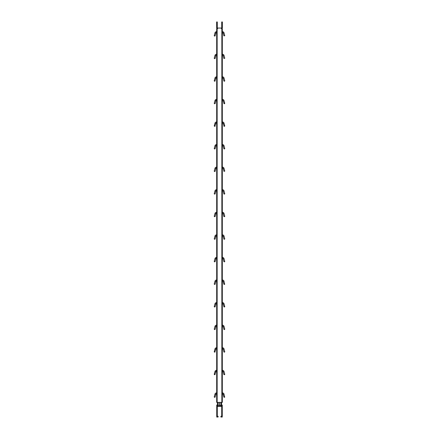<?xml version="1.0" encoding="UTF-8"?>
<svg xmlns="http://www.w3.org/2000/svg" width="439" height="439" viewBox="0 0 439 439"><rect width="100%" height="100%" fill="white"/><g stroke="black" fill="none" stroke-linecap="round" stroke-linejoin="round"><path stroke-width="0.66" d="M222.414 281.07L222.343 279.846L222.48 280.911A0.675 0.675 0 0 1 223.133 281.404A0.675 0.675 0 0 0 222.48 280.911L222.48 280.005A1.58 1.58 0 0 1 224.005 281.174L223.133 281.41L223.901 284.28L224.773 284.044L223.901 284.28L224.773 284.044L223.901 284.28L224.614 284.324L224.181 284.439M222.414 303.645L222.343 302.427L222.48 303.486A0.675 0.675 0 0 1 223.133 303.991A0.675 0.675 0 0 0 222.48 303.486L222.48 302.586A1.58 1.58 0 0 1 224.005 303.755L223.133 303.991L223.989 306.834M224.773 306.62L223.901 306.856L224.773 306.62L224.005 303.755A1.58 1.58 0 0 0 222.48 302.586L222.436 303.486M224.614 306.899L224.181 307.015M222.414 326.221L222.343 325.003L222.48 326.062A0.675 0.675 0 0 1 223.133 326.567A0.675 0.675 0 0 0 222.48 326.062L222.48 325.162A1.58 1.58 0 0 1 224.005 326.331L223.133 326.567L223.989 329.409M224.773 329.201L223.901 329.431L224.773 329.201L224.005 326.331A1.58 1.58 0 0 0 222.48 325.162L222.436 326.062M224.614 329.475L224.181 329.59M222.414 348.802L222.343 347.578L222.48 348.643A0.675 0.675 0 0 1 223.133 349.137A0.675 0.675 0 0 0 222.48 348.643L222.48 347.737L222.436 348.643M222.436 347.737L222.48 347.737A1.58 1.58 0 0 1 224.005 348.906M224.614 352.051L224.773 351.776L223.901 352.012L224.773 351.776L224.005 348.912L223.133 349.142L223.901 352.012L224.614 352.051L224.181 352.171M222.414 371.378L222.343 370.159L222.48 371.218A0.675 0.675 0 0 1 223.133 371.718A0.675 0.675 0 0 0 222.48 371.218L222.48 370.313L222.436 371.218M222.436 370.313L222.48 370.313A1.58 1.58 0 0 1 224.005 371.487L223.133 371.718L223.901 374.588L224.773 374.352L224.005 371.487L223.133 371.718M224.773 374.352L223.901 374.588M224.614 374.632L224.181 374.747M222.414 393.953L222.343 392.735L222.48 393.794A0.675 0.675 0 0 1 223.133 394.293A0.675 0.675 0 0 0 222.48 393.794L222.48 392.894L222.436 393.794M222.436 392.894L222.48 392.894A1.58 1.58 0 0 1 224.005 394.063L223.133 394.299L223.901 397.163L224.773 396.933L223.901 397.163L224.614 397.207L224.181 397.322M216.564 280.911L216.52 280.911A0.675 0.675 0 0 0 215.867 281.41L215.867 281.41A0.675 0.675 0 0 1 216.52 280.911L216.564 280.005M214.227 284.044L215.099 284.28L214.227 284.044L214.995 281.179A1.58 1.58 0 0 1 216.52 280.005M216.564 303.486L216.52 303.486A0.675 0.675 0 0 0 215.867 303.991A0.675 0.675 0 0 1 216.52 303.486L216.564 302.586M214.227 306.62L215.099 306.856L214.227 306.62L214.995 303.755A1.58 1.58 0 0 1 216.52 302.586M214.386 306.899L214.819 307.015M216.564 326.062L216.52 326.062A0.675 0.675 0 0 0 215.867 326.567L215.867 326.567A0.675 0.675 0 0 1 216.52 326.062L216.564 325.162M214.995 326.331L214.227 329.201L214.819 329.59L215.099 329.431L214.227 329.201L215.099 329.431L215.867 326.567L214.995 326.331A1.58 1.58 0 0 1 216.52 325.162M216.52 347.737L216.52 347.737A1.58 1.58 0 0 0 214.995 348.912L214.227 351.776L215.099 352.012L214.227 351.776L215.099 352.012L214.227 351.776L214.819 352.171L215.867 349.142A0.675 0.675 0 0 1 216.52 348.643L216.52 347.737M216.52 370.313L216.52 370.313A1.58 1.58 0 0 0 214.995 371.487L214.227 374.352L215.099 374.588L214.227 374.352L214.819 374.747L215.867 371.718A0.675 0.675 0 0 1 216.52 371.218L216.52 370.313M216.52 392.894L216.52 392.894A1.58 1.58 0 0 0 214.995 394.063L214.227 396.933L215.099 397.163L214.227 396.933L215.099 397.163L214.227 396.933L214.386 397.207L215.099 397.163L215.867 394.299A0.675 0.675 0 0 1 216.52 393.794L216.52 392.894M216.564 31.52L216.586 32.722L216.564 31.52M216.564 32.563L216.52 32.563A0.675 0.675 0 0 0 215.867 33.062A0.675 0.675 0 0 1 216.52 32.563L216.564 31.657M215.099 35.932L215.867 33.062L214.995 32.832A1.58 1.58 0 0 1 216.52 31.657A1.58 1.58 0 0 0 214.995 32.832L214.227 35.696L215.099 35.932L214.227 35.696M222.414 32.722L222.321 31.52M222.436 31.657L222.48 32.563A0.675 0.675 0 0 1 223.133 33.062A0.675 0.675 0 0 0 222.48 32.563L222.436 31.657M224.005 32.826A1.58 1.58 0 0 0 222.48 31.657A1.58 1.58 0 0 1 224.005 32.832L223.133 33.062L223.901 35.932L224.773 35.696L224.005 32.832M224.773 35.696L223.901 35.932M214.386 35.971L214.819 36.091M216.564 168.159L216.586 166.963L216.564 168.159M216.564 168.022L216.52 168.022A0.675 0.675 0 0 0 215.867 168.527A0.675 0.675 0 0 1 216.52 168.022L216.564 167.122M216.52 167.122A1.58 1.58 0 0 0 214.995 168.291L214.227 171.161L215.099 171.391L214.227 171.161M216.564 99.252L216.586 100.449M216.564 100.295L216.52 100.295A0.675 0.675 0 0 0 215.867 100.794A0.675 0.675 0 0 1 216.52 100.295L216.564 99.39M216.52 99.39A1.58 1.58 0 0 0 214.995 100.558L214.227 103.428L214.819 103.823L215.099 103.664L214.227 103.428L215.099 103.664L215.867 100.794L214.995 100.558M216.564 121.833L216.586 123.03L216.564 121.833M216.564 122.871L216.52 122.871A0.675 0.675 0 0 0 215.867 123.37A0.675 0.675 0 0 1 216.52 122.871L216.564 121.965M216.52 121.965A1.58 1.58 0 0 0 214.995 123.139L214.227 126.004L215.099 126.24L214.227 126.004L214.819 126.399L215.867 123.37L214.995 123.139M216.679 145.583L216.586 144.387L216.657 145.605M216.586 145.605L216.586 144.387M216.52 144.546L216.52 145.446A0.675 0.675 0 0 0 215.867 145.951A0.675 0.675 0 0 1 216.52 145.446L216.52 144.546A1.58 1.58 0 0 0 214.995 145.715L214.227 148.58L215.099 148.816L214.227 148.58M216.586 168.181L216.679 166.985M216.564 190.735L216.586 189.538L216.564 190.735M216.564 190.603L216.52 190.603A0.675 0.675 0 0 0 215.867 191.102A0.675 0.675 0 0 1 216.52 190.603L216.564 189.697M216.52 189.697A1.58 1.58 0 0 0 214.995 190.872L214.227 193.736L215.099 193.972L214.227 193.736M214.386 194.011L214.819 194.131M216.564 213.316L216.586 212.119L216.564 213.316M216.564 213.178L216.52 213.178A0.675 0.675 0 0 0 215.867 213.678A0.675 0.675 0 0 1 216.52 213.178L216.564 212.273M216.52 212.273A1.58 1.58 0 0 0 214.995 213.447L214.227 216.312L215.099 216.548L214.227 216.312M216.564 235.891L216.586 234.695L216.564 235.891M216.564 235.754L216.52 235.754A0.675 0.675 0 0 0 215.867 236.259A0.675 0.675 0 0 1 216.52 235.754L216.564 234.854M216.52 234.854A1.58 1.58 0 0 0 214.995 236.023L214.227 238.893L215.099 239.123L214.227 238.893M216.52 257.43L216.52 258.335A0.675 0.675 0 0 0 215.867 258.834A0.675 0.675 0 0 1 216.52 258.335L216.52 257.43A1.58 1.58 0 0 0 214.995 258.598L214.227 261.468L215.099 261.704L214.309 261.49M214.386 261.743L214.819 261.863L214.386 261.743M222.48 76.814A1.58 1.58 0 0 1 224.005 77.983L223.133 78.219A0.675 0.675 0 0 0 222.48 77.714A0.675 0.675 0 0 1 223.133 78.219L223.901 81.083L224.773 80.853L224.005 77.983A1.58 1.58 0 0 0 222.48 76.814L222.436 77.851L222.48 76.814M224.773 80.853L223.901 81.083M222.436 145.446L222.48 144.546A1.58 1.58 0 0 1 224.005 145.715L223.133 145.951A0.675 0.675 0 0 0 222.48 145.446A0.675 0.675 0 0 1 223.133 145.951L223.901 148.816L224.773 148.58L223.901 148.816L224.773 148.58L224.005 145.715A1.58 1.58 0 0 0 222.48 144.546L222.436 144.546M224.773 148.58L223.901 148.816M224.614 148.859L224.181 148.975M215.011 81.061L215.867 78.219A0.675 0.675 0 0 1 216.52 77.714L216.586 76.655L216.52 77.714A0.675 0.675 0 0 0 215.867 78.219L214.995 77.983A1.58 1.58 0 0 1 216.52 76.814M214.227 80.853L215.099 81.083L214.227 80.853L214.995 77.983M214.386 81.127L214.819 81.242L214.386 81.127M214.819 148.975L214.386 148.859L215.099 148.816L215.867 145.951L214.995 145.715M222.436 100.295L222.48 100.295A0.675 0.675 0 0 1 223.133 100.794A0.675 0.675 0 0 0 222.48 100.295L222.48 99.39A1.58 1.58 0 0 1 224.005 100.558L223.133 100.794L224.181 103.823L224.773 103.428L223.901 103.664L224.773 103.428L224.005 100.558A1.58 1.58 0 0 0 222.48 99.39L222.343 100.449L222.321 99.252M222.436 122.871L222.48 122.871A0.675 0.675 0 0 1 223.133 123.37A0.675 0.675 0 0 0 222.48 122.871L222.48 121.965A1.58 1.58 0 0 1 224.005 123.134L223.133 123.37L224.181 126.399L224.773 126.004L223.901 126.24L224.773 126.004L224.005 123.139A1.58 1.58 0 0 0 222.48 121.965L222.343 123.03L222.321 121.833M222.321 145.583L222.321 144.409M222.343 145.605L222.414 144.387L222.414 145.605M224.773 171.161L223.901 171.391L224.773 171.161L223.901 171.391L224.773 171.161L224.005 168.291A1.58 1.58 0 0 0 222.48 167.122L222.343 168.181L222.321 166.985M222.436 168.022L222.48 167.122A1.58 1.58 0 0 1 224.005 168.291L223.133 168.527A0.675 0.675 0 0 0 222.48 168.022A0.675 0.675 0 0 1 223.133 168.527L224.027 171.358M224.005 190.872L223.133 191.102L223.901 193.972L224.773 193.736L224.181 194.131L223.901 193.972L224.773 193.736L223.901 193.972L224.773 193.736L224.005 190.872A1.58 1.58 0 0 0 222.48 189.697L222.343 190.762L222.321 189.56M223.133 191.102A0.675 0.675 0 0 0 222.48 190.603A0.675 0.675 0 0 1 223.133 191.102M224.614 194.011L224.181 194.131M224.773 216.312L223.901 216.548L224.773 216.312L224.005 213.447A1.58 1.58 0 0 0 222.48 212.273L222.343 213.338L222.321 212.141M222.436 213.178L222.48 212.273A1.58 1.58 0 0 1 224.005 213.447L223.133 213.678A0.675 0.675 0 0 0 222.48 213.178A0.675 0.675 0 0 1 223.133 213.678L223.901 216.548M224.614 216.592L224.181 216.707L224.614 216.592M224.773 238.893L223.901 239.123L224.773 238.893L224.005 236.023A1.58 1.58 0 0 0 222.48 234.854L222.343 235.913L222.321 234.717M222.436 235.754L222.48 234.854A1.58 1.58 0 0 1 224.005 236.023L223.133 236.259A0.675 0.675 0 0 0 222.48 235.754A0.675 0.675 0 0 1 223.133 236.259L223.901 239.123M224.614 239.167L224.181 239.282L224.614 239.167M222.436 257.43L222.48 257.43A1.58 1.58 0 0 1 224.005 258.598L223.133 258.834A0.675 0.675 0 0 0 222.48 258.335L222.321 257.292M223.133 258.829A0.675 0.675 0 0 0 222.485 258.335L222.48 257.43A1.58 1.58 0 0 1 224.005 258.598L224.773 261.468L223.901 261.704L224.614 261.743L224.181 261.863M224.773 261.468L224.614 261.743M216.657 279.846L216.564 281.048L216.679 279.873M216.586 281.07L216.586 279.846M214.386 284.324L214.819 284.439L214.386 284.324M216.657 325.003L216.564 326.199L216.679 325.025M216.586 326.221L216.586 325.003M214.386 329.475L214.819 329.59L214.386 329.475M216.586 348.802L216.679 347.6M214.995 348.912L215.867 349.142A0.675 0.675 0 0 1 216.52 348.643L216.564 348.643M214.386 352.051L214.819 352.171L214.386 352.051M216.586 371.378L216.679 370.181M214.995 371.487L215.867 371.718A0.675 0.675 0 0 1 216.52 371.218L216.564 371.218M214.386 374.632L214.819 374.747L214.386 374.632M216.657 393.953L216.679 392.757M214.995 394.063L215.867 394.299A0.675 0.675 0 0 1 216.52 393.794L216.564 393.794M214.386 397.207L214.819 397.322L214.386 397.207M222.436 190.603L222.48 189.697A1.58 1.58 0 0 1 224.005 190.866M214.386 171.435L214.819 171.55L214.386 171.435M222.343 54.079L222.414 55.298L222.321 54.101M222.436 54.101L222.414 55.298M224.773 58.272L223.901 58.508L224.773 58.272L223.901 58.508L224.773 58.272L224.005 55.407A1.58 1.58 0 0 0 222.48 54.233L222.436 54.233M222.436 55.138L222.48 54.233A1.58 1.58 0 0 1 224.005 55.407L223.133 55.638A0.675 0.675 0 0 0 222.48 55.138A0.675 0.675 0 0 1 223.133 55.638L223.901 58.508M222.414 279.846L222.436 281.048M224.614 284.324L224.005 281.179A1.58 1.58 0 0 0 222.48 280.005L222.436 280.911M222.414 302.427L222.436 303.623M222.414 325.003L222.436 326.199M222.436 348.775L222.321 347.6M222.48 347.737A1.58 1.58 0 0 1 224.005 348.912L223.133 349.142M222.436 371.356L222.321 370.181M222.48 370.313A1.58 1.58 0 0 1 224.005 371.487M222.436 393.931L222.321 392.757M222.48 392.894A1.58 1.58 0 0 1 224.005 394.063L224.614 397.207M216.564 54.101L216.586 55.298M216.564 55.138L216.52 55.138A0.675 0.675 0 0 0 215.867 55.638A0.675 0.675 0 0 1 216.52 55.138L216.564 54.233M216.52 54.233A1.58 1.58 0 0 0 214.995 55.407L214.227 58.272L215.099 58.508L214.227 58.272M216.586 123.03L216.679 121.828M216.679 189.56L216.586 190.762M216.657 302.427L216.586 303.645L216.679 302.449M216.586 303.645L216.586 302.427M222.343 76.655L222.414 77.873L222.343 76.655M222.414 76.655L222.414 77.873M224.614 81.127L224.181 81.242L224.614 81.127M216.586 213.338L216.679 212.141M216.586 258.489L216.586 257.27M216.586 76.655L216.679 77.851M216.679 31.52L216.586 32.722M214.386 239.167L214.819 239.282L214.386 239.167M216.679 234.717L216.586 235.913M214.386 58.552L214.819 58.667M214.386 216.592L214.819 216.707M221.7 23.08L222.381 23.08L222.381 21.95L221.7 21.95L221.7 27.706L221.36 28.047L217.64 28.047L217.3 27.706L217.3 23.08L216.619 23.08L216.619 21.95L217.3 21.95L217.3 23.08M216.619 23.08L216.679 28.047M217.151 402.376L216.679 402.376L216.679 28.722L217.151 28.722L217.151 402.376L222.321 402.376L222.321 28.722L221.36 28.722A1.015 1.015 0 0 0 222.381 27.706L222.321 28.047M217.151 28.722L217.64 28.722A1.015 1.015 0 0 1 216.619 27.706M217.64 28.047A0.34 0.34 0 0 1 217.3 27.706M222.381 23.08L222.381 27.706M221.7 27.706A0.34 0.34 0 0 1 221.36 28.047M218.852 405.779L217.42 405.779L217.42 402.376M217.448 402.376L217.42 405.779M218.984 405.801L219.429 405.779L219.429 402.376M219.429 405.779L220.087 405.685M220.131 405.801A0.576 0.455 -90 0 1 220.416 405.482L221.58 405.779L221.552 402.376M221.047 405.768A0.576 0.351 90 0 1 221.058 405.801L220.351 405.801M221.58 405.779L221.58 402.376M217.64 417.05L217.64 416.26L218.09 416.26L218.09 417.05L216.734 417.05L216.734 405.071L217.3 405.071L217.3 416.26M217.64 416.26L216.734 416.26M216.734 415.354L217.3 415.354M216.734 405.071L217.3 405.071M217.3 405.866A0.905 0.905 0 0 1 217.64 405.801L221.36 405.801A0.905 0.905 0 0 1 221.7 405.866M221.7 406.701A0.34 0.34 0 0 0 221.36 406.366L217.64 406.366A0.34 0.34 0 0 0 217.3 406.701M218.293 405.515A0.576 0.351 90 0 0 218.123 405.801L217.942 405.801A0.576 0.351 90 0 1 217.953 405.768M220.405 405.801L221.256 405.779M222.266 405.071L221.7 405.071L222.266 405.071L222.266 416.26L220.91 416.26L220.91 417.05L221.36 417.05L221.36 416.26M221.36 417.05L222.266 417.05L222.266 416.26M222.266 415.81L221.7 415.81L221.7 416.26M221.7 415.81L221.7 405.071M222.266 415.354L221.7 415.354M215.099 171.391L215.867 168.527L214.995 168.291M215.099 193.972L215.867 191.102L214.995 190.872M215.099 216.548L215.867 213.678L214.995 213.447M215.099 239.123L215.867 236.259L214.995 236.023M215.099 261.704L215.867 258.834L214.995 258.598M215.099 284.28L215.867 281.41L214.995 281.179M215.099 58.508L215.867 55.638L214.995 55.407M215.099 306.856L215.867 303.991L214.995 303.755M221.849 402.376L221.849 28.722M218.145 405.598L218.145 402.376M220.855 405.598L220.855 402.376M219.571 405.779L219.571 402.376M220.707 405.515A0.576 0.351 90 0 1 220.877 405.801M216.734 415.81L217.3 415.81M216.734 414.948L217.3 414.948M216.734 405.932L217.3 405.932M222.266 405.932L221.7 405.932M222.266 414.948L221.7 414.948M223.133 258.834L223.901 261.704"/></g></svg>
